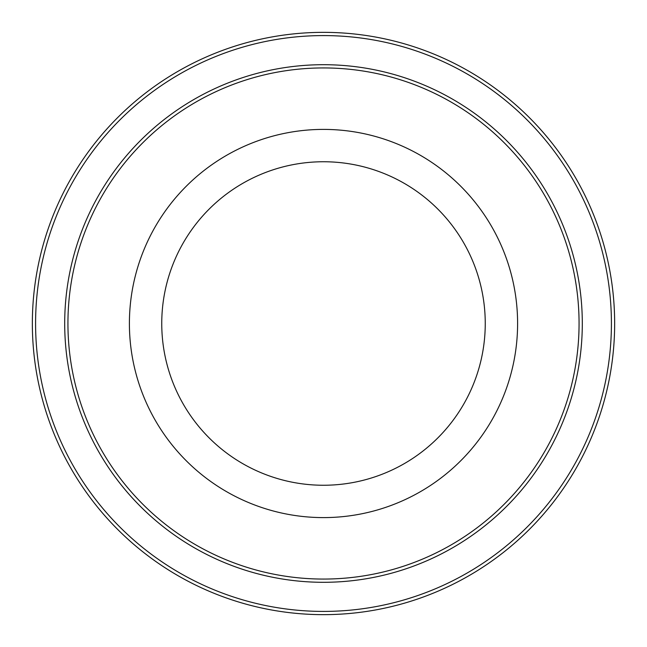 <?xml version="1.0" encoding="UTF-8"?>
<svg xmlns="http://www.w3.org/2000/svg" width="647" height="647" viewBox="0 0 647 647"><rect width="100%" height="100%" fill="white"/><g stroke="black" fill="none" stroke-linecap="round" stroke-linejoin="round"><path stroke-width="0.97" d="M32.35 323.5A291.15 291.15 0 0 0 323.5 614.65A291.15 291.15 0 0 0 614.65 323.5A291.15 291.15 0 0 0 323.5 32.35A291.15 291.15 0 0 0 32.35 323.5A291.15 291.15 0 0 0 323.5 614.65A291.15 291.15 0 0 0 614.65 323.5A291.15 291.15 0 0 0 323.5 32.35A291.15 291.15 0 0 0 32.35 323.5M582.3 323.5A258.8 258.8 0 0 0 323.5 64.7A258.8 258.8 0 0 0 64.7 323.5A258.8 258.8 0 0 0 323.5 582.3A258.8 258.8 0 0 0 582.3 323.5A258.8 258.8 0 0 0 323.5 64.7A258.8 258.8 0 0 0 64.7 323.5M517.6 323.5A194.1 194.1 0 0 0 323.5 129.4A194.1 194.1 0 0 0 129.4 323.5A194.1 194.1 0 0 0 323.5 517.6A194.1 194.1 0 0 0 517.6 323.5M485.25 323.5A161.75 161.75 0 0 0 323.5 161.75A161.75 161.75 0 0 0 161.75 323.5A161.75 161.75 0 0 0 323.5 485.25A161.75 161.75 0 0 0 485.25 323.5M35.585 323.5A287.915 287.915 0 0 0 323.5 611.415A287.915 287.915 0 0 0 611.415 323.5A287.915 287.915 0 0 0 323.5 35.585A287.915 287.915 0 0 0 35.585 323.5M579.065 323.5A255.565 255.565 0 0 0 323.5 67.935A255.565 255.565 0 0 0 67.935 323.5A255.565 255.565 0 0 0 323.5 579.065A255.565 255.565 0 0 0 579.065 323.5"/></g></svg>
